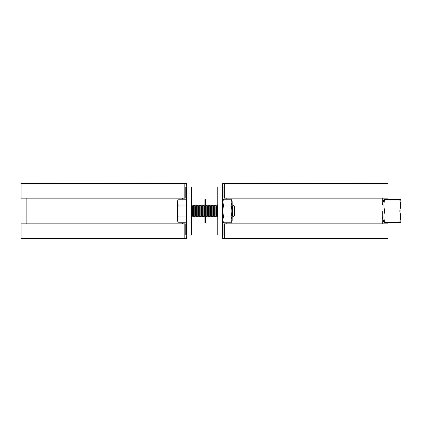 <?xml version="1.0" encoding="UTF-8"?>
<svg xmlns="http://www.w3.org/2000/svg" width="422" height="422" viewBox="0 0 422 422"><rect width="100%" height="100%" fill="white"/><g stroke="black" fill="none" stroke-linecap="round" stroke-linejoin="round"><path stroke-width="0.63" d="M185.965 183.38L184.825 183.38L184.825 198.15L185.216 198.15L185.216 186.983L191.366 186.983L191.366 235.017L185.216 235.017L185.216 223.85L21.1 223.85L21.1 238.62L186.35 238.62A3.603 0.39 90 0 0 186.74 235.017M186.566 235.017L186.566 186.983M222.41 186.983A3.603 0.39 90 0 1 222.8 183.38L224.325 183.38L224.325 198.15L223.934 198.15L223.934 186.983M224.325 183.38L388.05 183.38L388.05 198.15L224.325 198.15M223.934 235.017L223.934 223.85L224.325 223.85L224.325 238.62L222.8 238.62A3.603 0.39 90 0 1 222.41 235.017L217.784 235.017L217.784 186.983L222.589 186.983L222.589 235.017L220.184 235.017M224.325 238.62L388.05 238.62L388.05 223.85L224.325 223.85M186.74 186.983A3.603 0.39 90 0 0 186.35 183.38M184.825 198.15L21.1 198.15L21.1 183.38L184.825 183.38M184.825 223.85L184.825 238.62M185.965 238.62L186.35 238.62M204.876 211L204.876 223.006L205.477 223.006L205.477 198.994L204.876 198.994L204.876 211M231.092 199.216L232.195 201.632L232.195 220.368L231.092 222.784C232.053 220.827 232.058 218.876 231.108 216.929L231.124 216.861C232.089 212.941 232.084 209.011 231.108 205.071C232.058 203.124 232.053 201.173 231.092 199.216L223.686 199.216C222.726 201.173 222.721 203.124 223.671 205.071C222.695 209.011 222.689 212.941 223.655 216.861L223.671 216.929C222.721 218.876 222.726 220.827 223.686 222.784L231.092 222.784M223.686 199.216L222.589 201.632M223.671 205.071L231.108 205.071M223.671 216.929L231.108 216.929M223.702 183.38L223.185 183.264L223.702 183.38M382.29 183.38L223.702 183.264M223.702 238.736L382.29 238.62M185.448 183.264L26.866 183.38M185.448 238.736L26.866 238.62M382.29 198.15L382.29 205.029L383.941 199.59L384.732 199.59A27.768 24.049 0 0 0 384.732 211L399.713 211C400.705 207.197 400.705 203.393 399.713 199.59C400.705 199.59 400.705 199.59 399.713 199.59C400.705 199.59 400.705 199.59 399.713 199.59L384.732 199.59M400.452 199.59L400.9 200.672L400.9 221.328L400.452 222.405M384.732 211A27.768 24.049 180 0 0 384.732 222.405L399.713 222.405C400.705 222.405 400.705 222.405 399.713 222.405C400.705 222.405 400.705 222.405 399.713 222.405C400.705 218.607 400.705 214.803 399.713 211M384.732 222.405L383.941 222.405L382.29 216.971M223.787 235.017L222.589 235.017M222.589 186.983L223.787 186.983M186.266 220.906L186.566 220.906M186.566 201.094L186.266 201.094M177.556 220.606L178.1 222.774L178.105 199.205L177.556 201.394L177.556 220.606M191.82 217.003L191.82 204.997L192.569 206.1L192.569 215.9L191.82 217.003L191.366 216.344M191.366 205.656L191.82 204.997M193.318 217.003L193.318 204.997L194.067 206.1L194.067 215.9L193.318 217.003L192.569 215.9M192.569 206.1L193.318 204.997M194.822 217.003L194.822 204.997L195.571 206.1L195.571 215.9L194.822 217.003L194.067 215.9M194.067 206.1L194.822 204.997M196.32 217.003L196.32 204.997L197.069 206.1L197.069 215.9L196.32 217.003L195.571 215.9M195.571 206.1L196.32 204.997M197.823 217.003L197.823 204.997L198.572 206.1L198.572 215.9L197.823 217.003L197.069 215.9M197.069 206.1L197.823 204.997M199.321 217.003L199.321 204.997L200.07 206.1L200.07 215.9L199.321 217.003L198.572 215.9M198.572 206.1L199.321 204.997M200.825 217.003L200.825 204.997L201.574 206.1L201.574 215.9L200.825 217.003L200.07 215.9M200.07 206.1L200.825 204.997M202.323 217.003L202.323 204.997L203.077 206.1L203.077 215.9L202.323 217.003L201.574 215.9M201.574 206.1L202.323 204.997M203.826 217.003L203.826 204.997L204.575 206.1L204.575 215.9L203.826 217.003L203.077 215.9M203.077 206.1L203.826 204.997M204.876 216.344L204.575 215.9M204.575 206.1L204.876 205.656M205.477 205.219L206.078 206.1L206.078 215.9L205.477 216.781M206.827 217.003L206.827 204.997L207.577 206.1L207.577 215.9L206.827 217.003L206.078 215.9M206.078 206.1L206.827 204.997M208.326 217.003L208.326 204.997L209.08 206.1L209.08 215.9L208.326 217.003L207.577 215.9M207.577 206.1L208.326 204.997M209.829 217.003L209.829 204.997L210.578 206.1L210.578 215.9L209.829 217.003L209.08 215.9M209.08 206.1L209.829 204.997M211.332 217.003L211.332 204.997L212.081 206.1L212.081 215.9L211.332 217.003L210.578 215.9M210.578 206.1L211.332 204.997M212.83 217.003L212.83 204.997L213.579 206.1L213.579 215.9L212.83 217.003L212.081 215.9M212.081 206.1L212.83 204.997M214.334 217.003L214.334 204.997L215.083 206.1L215.083 215.9L214.334 217.003L213.579 215.9M213.579 206.1L214.334 204.997M215.832 217.003L215.832 204.997L216.581 206.1L216.581 215.9L215.832 217.003L215.083 215.9M215.083 206.1L215.832 204.997M217.784 216.344L217.335 217.003L216.581 215.9M217.335 217.003L217.335 204.997L217.784 205.656M216.581 206.1L217.335 204.997M232.195 205.73L232.496 206.1L232.496 215.9L232.195 216.27M232.496 206.1L232.991 205.488L232.991 216.512L232.496 215.9M232.991 216.512L234.595 215.742L234.595 206.258L232.991 205.488M178.105 199.205L186.266 199.205L186.266 222.774L178.1 222.774M186.266 216.882L178.1 216.882M186.266 205.097L178.105 205.097M182.362 198.15L182.362 199.205M182.362 222.774L182.362 223.85M226.788 223.85L226.788 222.784M226.788 199.216L226.788 198.15M26.866 223.85L26.866 198.15M222.589 220.368L223.686 222.784M382.29 223.85L382.29 211"/></g></svg>
